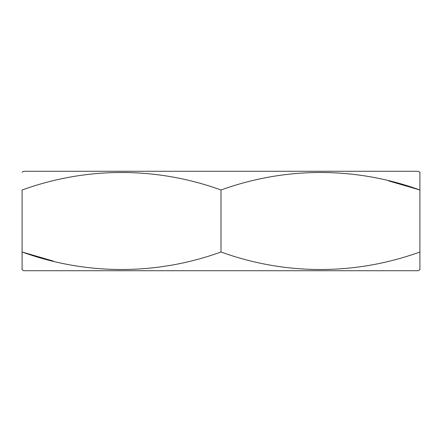 <?xml version="1.0" encoding="UTF-8"?>
<svg xmlns="http://www.w3.org/2000/svg" width="442" height="442" viewBox="0 0 442 442"><rect width="100%" height="100%" fill="white"/><g stroke="black" fill="none" stroke-linecap="round" stroke-linejoin="round"><path stroke-width="0.66" d="M22.1 269.769L22.1 252.001L22.1 269.769L23.758 270.725L418.243 270.725L419.9 269.769L419.9 252.001L419.9 269.769M221 252.001C285.256 275.3 355.313 275.383 419.9 252.001L419.9 189.999C355.644 166.7 285.587 166.617 221 189.999C156.744 166.7 86.687 166.617 22.1 189.999L22.1 252.001C86.356 275.3 156.413 275.383 221 252.001L221 189.999M22.1 172.231L23.758 171.275L418.243 171.275L419.9 172.231L419.9 189.999L419.9 172.231M388.706 180.922L419.9 189.999M53.294 261.078L22.1 252.001"/></g></svg>
